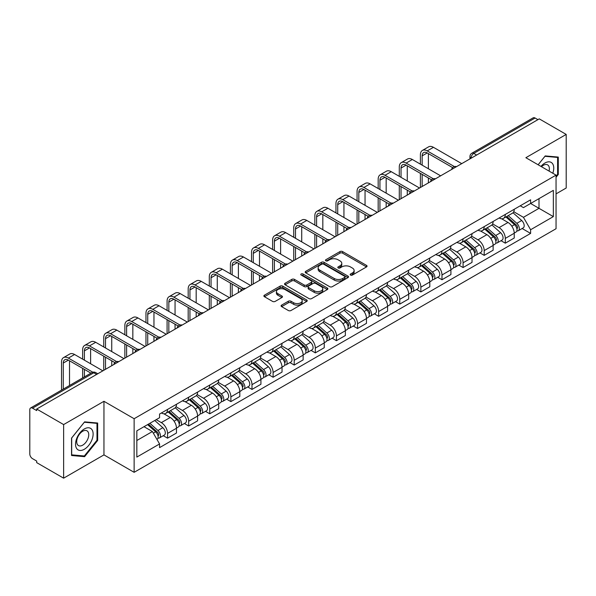 <?xml version="1.0" encoding="UTF-8"?>
<svg xmlns="http://www.w3.org/2000/svg" width="596" height="596" viewBox="0 0 596 596"><rect width="100%" height="100%" fill="white"/><g stroke="black" fill="none" stroke-linecap="round" stroke-linejoin="round"><path stroke-width="0.89" d="M350.545 275.069A1.311 0.76 0 0 0 352.4 275.069L366.51 266.926A1.877 1.088 0 0 0 367.061 266.159A1.877 1.088 0 0 0 366.51 265.391L342.603 251.587A1.877 1.088 0 0 0 339.951 251.587L325.833 259.737A1.311 0.76 0 0 0 325.453 260.273A1.311 0.76 0 0 0 325.833 260.81A1.311 0.76 0 0 0 327.696 260.81L329.521 259.752A6.012 3.472 0 0 1 338.021 259.752L340.018 260.899A6.012 3.472 0 0 1 341.776 263.358A6.012 3.472 0 0 1 340.018 265.809L338.185 266.866A1.311 0.76 0 0 0 337.805 267.403A1.311 0.76 0 0 0 338.185 267.939A1.311 0.76 0 0 0 340.048 267.939L341.873 266.881A6.012 3.472 0 0 1 350.373 266.881L352.37 268.036A6.012 3.472 0 0 1 354.128 270.487A6.012 3.472 0 0 1 352.37 272.946L350.545 273.996A1.311 0.76 0 0 0 350.157 274.532A1.311 0.76 0 0 0 350.545 275.069L350.545 273.996M281.64 305.115A1.877 1.088 0 0 0 281.089 305.875A1.877 1.088 0 0 0 281.64 306.642L288.345 310.516A1.877 1.088 0 0 0 291.004 310.516L306.679 301.472A1.877 1.088 0 0 0 307.223 300.704A1.877 1.088 0 0 0 306.679 299.937L282.765 286.132A1.877 1.088 0 0 0 280.113 286.132L264.438 295.184A1.877 1.088 0 0 0 263.886 295.951A1.877 1.088 0 0 0 264.438 296.711L272.543 301.39A1.877 1.088 0 0 0 275.196 301.39L281.908 297.523A1.877 1.088 0 0 0 282.452 296.756A1.877 1.088 0 0 0 281.908 295.988L277.885 293.664A5.021 2.898 0 0 1 276.417 291.615A5.021 2.898 0 0 1 279.517 288.933A5.021 2.898 0 0 1 284.992 289.567L300.734 298.648A5.021 2.898 0 0 1 302.202 300.704A5.021 2.898 0 0 1 299.103 303.379A5.021 2.898 0 0 1 293.627 302.753L291.004 301.241A1.877 1.088 0 0 0 288.345 301.241L281.64 305.115L281.64 306.642L288.345 302.798L288.345 301.241M134.13 418.72L103.957 401.294L63.63 424.575L36.699 409.035L539.268 118.872L566.2 134.42L525.873 157.702L556.053 175.127L134.13 418.72L134.13 472.315L556.053 228.722L556.053 175.127M329.655 286.669A1.877 1.088 0 0 0 332.315 286.669L347.982 277.617A1.877 1.088 0 0 0 348.533 276.849A1.877 1.088 0 0 0 347.982 276.09L324.075 262.285A1.877 1.088 0 0 0 321.423 262.285L305.748 271.329A1.877 1.088 0 0 0 305.197 272.096A1.877 1.088 0 0 0 305.748 272.864L329.655 286.669M301.688 275.352A1.311 0.76 0 0 1 303.021 275.538L327.308 289.559L311.656 298.596A1.877 1.088 0 0 1 309.004 298.596L285.089 284.791L285.089 283.256A1.877 1.088 0 0 0 284.545 284.024A1.877 1.088 0 0 0 285.089 284.791M285.089 283.256L291.802 279.382A1.877 1.088 0 0 1 294.454 279.382L304.154 284.985A1.877 1.088 0 0 0 306.806 284.985L311.261 282.415A1.877 1.088 0 0 0 311.812 281.647A1.877 1.088 0 0 0 311.261 280.88L301.166 275.054A1.311 0.76 0 0 1 300.779 274.518A1.311 0.76 0 0 1 301.591 273.81A1.311 0.76 0 0 1 303.021 273.974L327.331 288.01A1.877 1.088 0 0 1 327.882 288.777A1.877 1.088 0 0 1 327.331 289.544L327.331 288.01M63.63 424.575L63.63 478.171L36.699 462.63L36.699 461.066L32.504 458.644A3.829 2.213 -120 0 1 29.8 453.951L29.8 409.735A3.829 2.213 -120 0 1 30.59 407.984L91.888 372.589A3.829 2.213 60 0 1 93.803 372.783L32.504 408.171A3.829 2.213 -120 0 0 30.59 407.984M556.053 193.879L566.2 188.016L566.2 134.42M63.63 478.171L103.957 454.89L134.13 472.315M36.699 409.035L36.699 410.592L32.504 408.171M476.621 155.049L473.775 153.41A3.829 2.213 60 0 0 471.861 153.217L533.167 117.829A3.829 2.213 60 0 1 535.074 118.015L473.775 153.41A3.829 2.213 120 0 0 471.071 158.096L471.071 158.253M537.92 119.654L535.074 118.015M505.304 214.426A8.806 5.081 60 0 1 503.486 218.374L512.418 213.219A8.806 5.081 -120 0 0 514.236 209.263M492.631 223.902L499.083 227.627A8.806 5.081 60 0 1 505.304 238.407L514.236 233.252A8.806 5.081 -120 0 0 508.015 222.472L501.623 218.777M514.236 233.252L514.236 238.02L505.304 243.175L501.027 240.702M503.486 218.374A8.806 5.081 60 0 1 499.15 217.98M505.304 238.407L505.304 243.175M484.198 226.607A8.806 5.081 60 0 1 482.373 230.563L491.305 225.407A8.806 5.081 -120 0 0 493.13 221.451M479.914 252.89L484.198 255.364L493.13 250.201L493.13 245.44A8.806 5.081 -120 0 0 486.902 234.66L480.51 230.965M482.373 230.563A8.806 5.081 60 0 1 478.044 230.168M471.525 236.09L477.97 239.815A8.806 5.081 60 0 1 484.198 250.596L484.198 255.364M463.085 238.795A8.806 5.081 60 0 1 461.267 242.751L470.199 237.595A8.806 5.081 -120 0 0 472.017 233.639M458.808 265.078L463.085 267.544L472.017 262.389L472.017 257.628A8.806 5.081 -120 0 0 465.796 246.848L459.404 243.153M461.267 242.751A8.806 5.081 60 0 1 456.931 242.349M450.412 248.279L456.864 252.004A8.806 5.081 60 0 1 463.085 262.784L463.085 267.544M441.979 250.983A8.806 5.081 60 0 1 440.153 254.939L449.086 249.784A8.806 5.081 -120 0 0 450.911 245.828M437.695 277.267L441.979 279.733L450.911 274.577L450.911 269.817A8.806 5.081 -120 0 0 444.683 259.029L438.291 255.341M440.153 254.939A8.806 5.081 60 0 1 435.825 254.537M429.306 260.467L435.75 264.192A8.806 5.081 60 0 1 441.979 274.972L441.979 279.733M420.865 263.171A8.806 5.081 60 0 1 419.048 267.127L427.973 261.972A8.806 5.081 -120 0 0 429.798 258.016M416.589 289.447L420.865 291.921L429.798 286.765L429.798 282.005A8.806 5.081 -120 0 0 423.577 271.217L417.185 267.53M419.048 267.127A8.806 5.081 60 0 1 414.712 266.725M408.193 272.655L414.645 276.373A8.806 5.081 60 0 1 420.865 287.16L420.865 291.921M399.76 275.359A8.806 5.081 60 0 1 397.934 279.315L406.867 274.153A8.806 5.081 -120 0 0 408.692 270.204M395.476 301.636L399.76 304.109L408.692 298.954L408.692 294.186A8.806 5.081 -120 0 0 402.464 283.405L396.072 279.718M397.934 279.315A8.806 5.081 60 0 1 393.606 278.913M387.087 284.836L393.531 288.561A8.806 5.081 60 0 1 399.76 299.348L399.76 304.109M378.646 287.548A8.806 5.081 60 0 1 376.828 291.496L385.754 286.341A8.806 5.081 -120 0 0 387.579 282.392M374.37 313.824L378.646 316.297L387.579 311.142L387.579 306.374A8.806 5.081 -120 0 0 381.358 295.594L374.966 291.906M376.828 291.496A8.806 5.081 60 0 1 372.493 291.101M365.974 297.024L372.425 300.749A8.806 5.081 60 0 1 378.646 311.529L378.646 316.297M357.54 299.736A8.806 5.081 60 0 1 355.715 303.684L364.648 298.529A8.806 5.081 -120 0 0 366.473 294.58M353.257 326.012L357.54 328.485L366.473 323.33L366.473 318.562A8.806 5.081 -120 0 0 360.245 307.782L353.853 304.094M355.715 303.684A8.806 5.081 60 0 1 351.387 303.29M344.868 309.212L351.312 312.937A8.806 5.081 60 0 1 357.54 323.717L357.54 328.485M336.427 311.924A8.806 5.081 60 0 1 334.609 315.873L343.534 310.717A8.806 5.081 -120 0 0 345.36 306.769M332.151 338.2L336.427 340.674L345.36 335.518L345.36 330.75A8.806 5.081 -120 0 0 339.139 319.97L332.747 316.282M334.609 315.873A8.806 5.081 60 0 1 330.273 315.478M323.755 321.4L330.206 325.125A8.806 5.081 60 0 1 336.427 335.906L336.427 340.674M315.321 324.112A8.806 5.081 60 0 1 313.496 328.061L322.429 322.905A8.806 5.081 -120 0 0 324.254 318.957M311.038 350.388L315.321 352.862L324.254 347.706L324.254 342.938A8.806 5.081 -120 0 0 318.026 332.158L311.634 328.463M313.496 328.061A8.806 5.081 60 0 1 309.168 327.666M302.649 333.589L309.093 337.314A8.806 5.081 60 0 1 315.321 348.094L315.321 352.862M294.208 336.3A8.806 5.081 60 0 1 292.39 340.249L301.315 335.094A8.806 5.081 -120 0 0 303.14 331.145M289.932 362.577L294.208 365.05L303.14 359.895L303.14 355.127A8.806 5.081 -120 0 0 296.92 344.346L290.528 340.651M292.39 340.249A8.806 5.081 60 0 1 288.054 339.854M281.535 345.777L287.987 349.502A8.806 5.081 60 0 1 294.208 360.282L294.208 365.05M273.102 348.489A8.806 5.081 60 0 1 271.277 352.437L280.209 347.282A8.806 5.081 -120 0 0 282.035 343.326M268.818 374.765L273.102 377.238L282.035 372.083L282.035 367.315A8.806 5.081 -120 0 0 275.806 356.535L269.414 352.839M271.277 352.437A8.806 5.081 60 0 1 266.948 352.042M260.43 357.965L266.874 361.69A8.806 5.081 60 0 1 273.102 372.47L273.102 377.238M251.989 360.669A8.806 5.081 60 0 1 250.171 364.625L259.096 359.47A8.806 5.081 -120 0 0 260.921 355.514M247.713 386.953L251.989 389.426L260.921 384.264L260.921 379.503A8.806 5.081 -120 0 0 254.701 368.723L248.309 365.028M250.171 364.625A8.806 5.081 60 0 1 245.835 364.231M239.316 370.153L245.768 373.878A8.806 5.081 60 0 1 251.989 384.658L251.989 389.426M230.883 372.858A8.806 5.081 60 0 1 229.058 376.814L237.99 371.658A8.806 5.081 -120 0 0 239.815 367.702M226.599 399.141L230.883 401.607L239.815 396.452L239.815 391.691A8.806 5.081 -120 0 0 233.587 380.911L227.195 377.216M229.058 376.814A8.806 5.081 60 0 1 224.729 376.411M218.21 382.341L224.655 386.066A8.806 5.081 60 0 1 230.883 396.847L230.883 401.607M209.77 385.046A8.806 5.081 60 0 1 207.952 389.002L216.877 383.846A8.806 5.081 -120 0 0 218.702 379.89M205.493 411.329L209.77 413.795L218.702 408.64L218.702 403.879A8.806 5.081 -120 0 0 212.481 393.092L206.089 389.404M207.952 389.002A8.806 5.081 60 0 1 203.616 388.599M197.097 394.53L203.549 398.255A8.806 5.081 60 0 1 209.77 409.035L209.77 413.795M188.664 397.234A8.806 5.081 60 0 1 186.839 401.19L195.771 396.027A8.806 5.081 -120 0 0 197.596 392.079M184.38 423.51L188.664 425.984L197.596 420.828L197.596 416.06A8.806 5.081 -120 0 0 191.368 405.28L184.976 401.592M186.839 401.19A8.806 5.081 60 0 1 182.51 400.788M175.991 406.718L182.436 410.435A8.806 5.081 60 0 1 188.664 421.223L188.664 425.984M167.55 409.422A8.806 5.081 60 0 1 165.733 413.378L174.658 408.215A8.806 5.081 -120 0 0 176.483 404.267M163.274 435.698L167.55 438.172L176.483 433.016L176.483 428.248A8.806 5.081 -120 0 0 170.262 417.468L163.87 413.78M165.733 413.378A8.806 5.081 60 0 1 161.397 412.976M156.189 419.658L161.33 422.624A8.806 5.081 60 0 1 167.55 433.411L167.55 438.172M520.256 205.791L523.437 207.624L553.341 190.362L539 198.639L539 208.332L523.437 217.316L513.745 211.714M136.834 440.518L152.397 431.534L159.572 443.953L136.834 457.08L136.834 430.826L159.572 417.707L159.572 414.034L530.611 199.816L530.611 203.482L553.341 216.609L530.611 229.736L523.437 217.316M553.341 190.362L553.341 216.609M159.572 443.953L159.572 447.626L530.611 233.409L530.611 229.736M556.053 177.273L558.281 174.494L558.281 157.083L545.228 155.921L538.113 164.772M103.957 401.294L103.957 454.89M71.542 455.508L84.602 456.678L97.662 440.437L97.662 423.026L84.602 421.856L71.542 438.097L71.542 455.508M152.397 431.534L144.008 426.691M522.133 228.514L530.611 233.409M557.61 174.106L558.281 174.494M83.224 455.88L84.602 456.678M96.984 440.042L97.662 440.437M351.066 275.255L352.37 274.503A6.012 3.472 0 0 0 354.128 272.052L354.128 270.487M341.776 263.358L341.776 264.922A6.012 3.472 0 0 1 340.018 267.373L338.714 268.125M366.51 265.391L366.51 266.926L342.603 253.151A1.877 1.088 0 0 0 339.951 253.151L326.362 260.996M347.96 277.632L324.075 263.849A1.877 1.088 0 0 0 321.423 263.849L305.77 272.879M344.667 277.393A1.311 0.76 0 0 0 345.047 276.849A1.311 0.76 0 0 0 344.667 276.313L323.68 264.199A1.311 0.76 0 0 0 321.818 264.199L319.896 265.309A6.012 3.472 0 0 0 318.13 267.768A6.012 3.472 0 0 0 319.896 270.219L334.237 278.503A6.012 3.472 0 0 0 342.737 278.503L344.667 277.393L344.667 278.95A1.311 0.76 0 0 0 345.047 278.414L345.047 276.849M318.13 267.768L318.13 269.325A6.012 3.472 0 0 0 319.896 271.783L319.896 270.219M344.667 278.95L342.737 280.068A6.012 3.472 0 0 1 334.237 280.068L319.896 271.783M285.119 284.806L291.802 280.947L291.802 279.382M311.812 281.647L311.812 283.212A1.877 1.088 0 0 1 311.261 283.972L306.806 286.542A1.877 1.088 0 0 1 304.154 286.542L294.454 280.947A1.877 1.088 0 0 0 291.802 280.947M314.211 290.788A5.021 2.898 0 0 0 319.687 291.422A5.021 2.898 0 0 0 322.794 288.74A5.021 2.898 0 0 0 321.319 286.691L315.776 283.487A1.877 1.088 0 0 0 313.116 283.487L308.668 286.058A1.877 1.088 0 0 0 308.117 286.825A1.877 1.088 0 0 0 308.668 287.592L314.211 290.788L314.211 292.353A5.021 2.898 0 0 0 319.687 292.979A5.021 2.898 0 0 0 322.794 290.304L322.794 288.74M308.117 286.825L308.117 288.382A1.877 1.088 0 0 0 308.668 289.149L308.668 287.592M314.211 292.353L308.668 289.149M302.202 300.704L302.202 302.261A5.021 2.898 0 0 1 299.103 304.943A5.021 2.898 0 0 1 293.627 304.318L291.004 302.798A1.877 1.088 0 0 0 288.345 302.798M276.417 291.615L276.417 293.18A5.021 2.898 0 0 0 277.885 295.229L277.885 293.664M281.878 297.531L277.885 295.229M306.649 301.487L282.765 287.697A1.877 1.088 0 0 0 280.113 287.697L264.46 296.726M505.915 216.966L514.519 224.647A4.783 2.764 60 0 1 516.024 232.045L514.236 233.073M506.146 217.175L510.191 219.507M506.786 216.467L516.36 225.012A2.295 1.326 60 0 1 517.075 228.559A2.295 1.326 60 0 1 516.866 228.64M508.217 215.64L516.821 223.314A4.783 2.764 60 0 1 518.319 230.712A4.783 2.764 60 0 1 516.874 230.868M513.014 212.765L521.694 220.505A4.783 2.764 60 0 1 523.191 227.903L518.319 230.712M422.154 165.166L422.154 155.869A7.174 4.142 60 0 1 423.637 152.583A7.174 4.142 60 0 1 427.228 152.941L452.64 167.61M461.736 163.639L433.456 147.316A9.663 5.58 -120 0 0 428.621 146.832L422.4 150.43A9.663 5.58 -120 0 0 420.396 154.856L420.396 164.146M454.383 166.582L427.228 150.907A9.663 5.58 -120 0 0 422.4 150.43M420.396 173.369L420.396 187.509M422.154 186.496L422.154 174.382M428.382 182.898L428.382 177.981M428.382 168.757L428.382 153.604M484.809 229.155L493.406 236.835A4.783 2.764 60 0 1 494.911 244.233L493.123 245.261M485.032 229.363L489.085 231.695M485.673 228.655L495.246 237.193A2.295 1.326 60 0 1 495.969 240.747A2.295 1.326 60 0 1 495.76 240.829M487.111 227.828L495.708 235.502A4.783 2.764 60 0 1 497.213 242.9A4.783 2.764 60 0 1 495.768 243.056M491.901 224.953L500.58 232.693A4.783 2.764 60 0 1 502.085 240.091L497.213 242.9M463.695 241.343L472.3 249.016A4.783 2.764 60 0 1 473.805 256.422L472.017 257.45M463.926 241.544L467.972 243.883M464.567 240.844L474.14 249.381A2.295 1.326 60 0 1 474.856 252.935A2.295 1.326 60 0 1 474.647 253.017M465.998 240.017L474.602 247.69A4.783 2.764 60 0 1 476.1 255.088A4.783 2.764 60 0 1 474.654 255.244M470.795 237.133L479.475 244.881A4.783 2.764 60 0 1 480.972 252.279L476.1 255.088M552.797 173.25A12.441 7.182 120 0 0 552.574 163.699A12.441 7.182 120 0 0 540.967 166.418M549.08 171.097A8.515 4.917 120 0 0 548.566 165.762A8.515 4.917 120 0 0 547.612 164.876A8.515 4.917 120 0 0 541.488 166.716M538.136 164.787L544.953 156.301L557.61 157.433L557.61 174.3L556.053 176.237M556.768 156.949L557.61 157.433M91.948 429.634A12.441 7.182 120 0 0 79.938 432.852A12.441 7.182 120 0 0 76.713 448.587A12.441 7.182 120 0 0 88.73 445.368A12.441 7.182 120 0 0 91.948 429.634M87.947 431.698A8.515 4.917 120 0 0 86.986 430.811A8.515 4.917 120 0 0 79.067 434.789A8.515 4.917 120 0 0 77.517 444.676A8.515 4.917 120 0 0 78.471 445.562A8.515 4.917 120 0 0 86.398 441.584A8.515 4.917 120 0 0 87.947 431.698M84.334 455.977L71.684 454.852L71.684 437.978L84.334 422.244L96.984 423.369L96.984 440.243L84.334 455.977M96.15 422.884L96.984 423.369M401.041 177.355L401.041 168.057A7.174 4.142 60 0 1 402.531 164.772A7.174 4.142 60 0 1 406.122 165.129L431.526 179.798M440.623 175.827L412.343 159.497A9.663 5.58 -120 0 0 407.515 159.02L401.287 162.619A9.663 5.58 -120 0 0 399.283 167.036L399.283 176.334M433.277 178.77L406.122 163.095A9.663 5.58 -120 0 0 401.287 162.619M399.283 185.557L399.283 199.697M401.041 198.677L401.041 186.57M407.269 195.086L407.269 190.161M407.269 180.946L407.269 165.792M379.935 189.543L379.935 180.245A7.174 4.142 60 0 1 381.418 176.96A7.174 4.142 60 0 1 385.009 177.31L410.421 191.979M419.517 188.016L391.237 171.685A9.663 5.58 -120 0 0 386.402 171.208L380.181 174.807A9.663 5.58 -120 0 0 378.177 179.225L378.177 188.522M412.164 190.958L385.009 175.284A9.663 5.58 -120 0 0 380.181 174.807M378.177 197.745L378.177 211.885M379.935 210.865L379.935 198.759M386.163 207.274L386.163 202.349M386.163 193.134L386.163 177.981M442.59 253.531L451.187 261.204A4.783 2.764 60 0 1 452.692 268.602L450.904 269.638M442.813 253.732L446.866 256.071M443.454 253.032L453.027 261.57A2.295 1.326 60 0 1 453.75 265.123A2.295 1.326 60 0 1 453.541 265.205M444.892 252.205L453.489 259.878A4.783 2.764 60 0 1 454.994 267.276A4.783 2.764 60 0 1 453.549 267.433M449.682 249.322L458.361 257.07A4.783 2.764 60 0 1 459.866 264.468L454.994 267.276M421.476 265.719L430.081 273.393A4.783 2.764 60 0 1 431.586 280.791L429.798 281.826M421.707 265.92L425.753 268.26M422.348 265.22L431.921 273.758A2.295 1.326 60 0 1 432.636 277.311A2.295 1.326 60 0 1 432.428 277.393M423.778 264.393L432.383 272.067A4.783 2.764 60 0 1 433.881 279.464A4.783 2.764 60 0 1 432.435 279.621M428.576 261.51L437.255 269.258A4.783 2.764 60 0 1 438.753 276.656L433.881 279.464M400.37 277.907L408.968 285.581A4.783 2.764 60 0 1 410.473 292.979L408.685 294.014M400.594 278.108L404.647 280.448M401.235 277.408L410.808 285.946A2.295 1.326 60 0 1 411.531 289.5A2.295 1.326 60 0 1 411.322 289.582M402.673 276.581L411.27 284.255A4.783 2.764 60 0 1 412.775 291.653A4.783 2.764 60 0 1 411.329 291.809M407.463 273.698L416.142 281.439A4.783 2.764 60 0 1 417.647 288.837L412.775 291.653M358.822 201.724L358.822 192.434A7.174 4.142 60 0 1 360.312 189.148A7.174 4.142 60 0 1 363.903 189.498L389.307 204.167M398.404 200.204L370.123 183.873A9.663 5.58 -120 0 0 365.296 183.397L359.068 186.988A9.663 5.58 -120 0 0 357.064 191.413L357.064 200.71M391.058 203.147L363.903 187.472A9.663 5.58 -120 0 0 359.068 186.988M357.064 209.934L357.064 224.074M358.822 223.053L358.822 210.947M365.05 219.462L365.05 214.538M365.05 205.322L365.05 190.161M337.716 213.912L337.716 204.622A7.174 4.142 60 0 1 339.199 201.336A7.174 4.142 60 0 1 342.789 201.686L368.201 216.355M377.298 212.392L349.018 196.062A9.663 5.58 -120 0 0 344.183 195.585L337.962 199.176A9.663 5.58 -120 0 0 335.958 203.601L335.958 212.899M369.945 215.335L342.789 199.66A9.663 5.58 -120 0 0 337.962 199.176M335.958 222.114L335.958 236.262M337.716 235.241L337.716 223.135M343.937 231.65L343.937 226.726M343.937 217.51L343.937 202.349M316.603 226.1L316.603 216.802A7.174 4.142 60 0 1 318.093 213.517A7.174 4.142 60 0 1 321.684 213.875L347.088 228.544M356.185 224.58L327.904 208.25A9.663 5.58 -120 0 0 323.077 207.773L316.849 211.364A9.663 5.58 -120 0 0 314.844 215.789L314.844 225.087M348.839 227.523L321.684 211.841A9.663 5.58 -120 0 0 316.849 211.364M314.844 234.303L314.844 248.443M316.603 247.429L316.603 235.323M322.831 243.839L322.831 238.914M322.831 229.698L322.831 214.538M379.257 290.096L387.862 297.769A4.783 2.764 60 0 1 389.367 305.167L387.579 306.195M379.488 290.297L383.533 292.636M380.129 289.596L389.702 298.134A2.295 1.326 60 0 1 390.417 301.688A2.295 1.326 60 0 1 390.209 301.77M381.559 288.769L390.164 296.443A4.783 2.764 60 0 1 391.661 303.841A4.783 2.764 60 0 1 390.216 303.99M386.357 285.886L395.036 293.627A4.783 2.764 60 0 1 396.534 301.025L391.661 303.841M295.497 238.288L295.497 228.991A7.174 4.142 60 0 1 296.979 225.705A7.174 4.142 60 0 1 300.57 226.063L325.982 240.732M335.079 236.768L306.798 220.438A9.663 5.58 -120 0 0 301.963 219.961L295.743 223.552A9.663 5.58 -120 0 0 293.739 227.977L293.739 237.275M327.725 239.711L300.57 224.029A9.663 5.58 -120 0 0 295.743 223.552M293.739 246.491L293.739 260.631M295.497 259.618L295.497 247.511M301.718 256.027L301.718 251.102M301.718 241.887L301.718 226.726M358.151 302.284L366.749 309.957A4.783 2.764 60 0 1 368.254 317.355L366.465 318.383M358.375 302.485L362.428 304.824M359.015 301.785L368.589 310.322A2.295 1.326 60 0 1 369.311 313.876A2.295 1.326 60 0 1 369.103 313.958M360.453 300.95L369.051 308.631A4.783 2.764 60 0 1 370.556 316.029A4.783 2.764 60 0 1 369.11 316.178M365.244 298.075L373.923 305.815A4.783 2.764 60 0 1 375.428 313.213L370.556 316.029M274.384 250.476L274.384 241.179A7.174 4.142 60 0 1 275.873 237.893A7.174 4.142 60 0 1 279.464 238.251L304.869 252.92M313.965 248.957L285.685 232.626A9.663 5.58 -120 0 0 280.858 232.149L274.629 235.74A9.663 5.58 -120 0 0 272.625 240.166L272.625 249.463M306.62 251.899L279.464 236.217A9.663 5.58 -120 0 0 274.629 235.74M272.625 258.679L272.625 272.819M274.384 271.806L274.384 259.7M280.612 268.215L280.612 263.29M280.612 254.067L280.612 238.914M337.038 314.472L345.643 322.145A4.783 2.764 60 0 1 347.148 329.543L345.36 330.571M337.269 314.673L341.314 317.012M337.91 313.965L347.483 322.51A2.295 1.326 60 0 1 348.198 326.057A2.295 1.326 60 0 1 347.99 326.146M339.34 313.138L347.945 320.819A4.783 2.764 60 0 1 349.442 328.217A4.783 2.764 60 0 1 347.997 328.366M344.138 310.263L352.817 318.003A4.783 2.764 60 0 1 354.315 325.401L349.442 328.217M253.278 262.665L253.278 253.367A7.174 4.142 60 0 1 254.76 250.082A7.174 4.142 60 0 1 258.351 250.439L283.763 265.108M292.86 261.145L264.579 244.814A9.663 5.58 -120 0 0 259.744 244.338L253.524 247.929A9.663 5.58 -120 0 0 251.519 252.354L251.519 261.651M285.506 264.088L258.351 248.405A9.663 5.58 -120 0 0 253.524 247.929M251.519 270.867L251.519 285.007M253.278 283.994L253.278 271.88M259.498 280.396L259.498 275.479M259.498 266.256L259.498 251.102M315.932 326.66L324.529 334.334A4.783 2.764 60 0 1 326.034 341.731L324.246 342.76M316.156 326.861L320.208 329.201M316.796 326.154L326.37 334.699A2.295 1.326 60 0 1 327.092 338.245A2.295 1.326 60 0 1 326.884 338.334M318.234 325.327L326.832 333.008A4.783 2.764 60 0 1 328.336 340.405A4.783 2.764 60 0 1 326.891 340.554M323.025 322.451L331.704 330.191A4.783 2.764 60 0 1 333.209 337.589L328.336 340.405M232.164 274.853L232.164 265.555A7.174 4.142 60 0 1 233.654 262.27A7.174 4.142 60 0 1 237.245 262.627L262.65 277.296M271.746 273.326L243.466 257.003A9.663 5.58 -120 0 0 238.638 256.518L232.41 260.117A9.663 5.58 -120 0 0 230.406 264.542L230.406 273.84M264.4 276.276L237.245 260.594A9.663 5.58 -120 0 0 232.41 260.117M230.406 283.055L230.406 297.195M232.164 296.182L232.164 284.069M238.393 292.584L238.393 287.667M238.393 278.444L238.393 263.29M294.819 338.841L303.424 346.522A4.783 2.764 60 0 1 304.928 353.92L303.14 354.948M295.05 339.05L299.095 341.389M295.69 338.342L305.264 346.887A2.295 1.326 60 0 1 305.979 350.433A2.295 1.326 60 0 1 305.77 350.515M297.121 337.515L305.726 345.188A4.783 2.764 60 0 1 307.223 352.586A4.783 2.764 60 0 1 305.778 352.743M301.919 334.639L310.598 342.38A4.783 2.764 60 0 1 312.095 349.777L307.223 352.586M211.059 287.041L211.059 277.743A7.174 4.142 60 0 1 212.541 274.458A7.174 4.142 60 0 1 216.132 274.816L241.544 289.485M250.64 285.514L222.36 269.191A9.663 5.58 -120 0 0 217.525 268.707L211.304 272.305A9.663 5.58 -120 0 0 209.3 276.73L209.3 286.028M243.287 288.457L216.132 272.782A9.663 5.58 -120 0 0 211.304 272.305M209.3 295.243L209.3 309.384M211.059 308.37L211.059 296.257M217.279 304.772L217.279 299.855M217.279 290.632L217.279 275.479M273.713 351.029L282.31 358.71A4.783 2.764 60 0 1 283.815 366.108L282.027 367.136M273.936 351.238L277.989 353.57M274.577 350.53L284.15 359.075A2.295 1.326 60 0 1 284.873 362.621A2.295 1.326 60 0 1 284.665 362.703M276.015 349.703L284.612 357.376A4.783 2.764 60 0 1 286.117 364.774A4.783 2.764 60 0 1 284.672 364.931M280.805 346.827L289.485 354.568A4.783 2.764 60 0 1 290.99 361.966L286.117 364.774M189.945 299.229L189.945 289.932A7.174 4.142 60 0 1 191.435 286.646A7.174 4.142 60 0 1 195.026 287.004L220.431 301.673M229.527 297.702L201.247 281.379A9.663 5.58 -120 0 0 196.419 280.895L190.191 284.493A9.663 5.58 -120 0 0 188.187 288.918L188.187 298.209M222.181 300.645L195.026 284.97A9.663 5.58 -120 0 0 190.191 284.493M188.187 307.432L188.187 321.572M189.945 320.559L189.945 308.445M196.173 316.96L196.173 312.043M196.173 302.82L196.173 287.667M252.6 363.217L261.204 370.898A4.783 2.764 60 0 1 262.709 378.296L260.921 379.324M252.831 363.426L256.876 365.758M253.471 362.718L263.045 371.256A2.295 1.326 60 0 1 263.76 374.81A2.295 1.326 60 0 1 263.551 374.891M254.902 361.891L263.507 369.565A4.783 2.764 60 0 1 265.004 376.963A4.783 2.764 60 0 1 263.559 377.119M259.7 359.008L268.379 366.756A4.783 2.764 60 0 1 269.876 374.154L265.004 376.963M168.839 311.417L168.839 302.12A7.174 4.142 60 0 1 170.322 298.834A7.174 4.142 60 0 1 173.913 299.192L199.325 313.861M208.421 309.89L180.141 293.56A9.663 5.58 -120 0 0 175.306 293.083L169.085 296.681A9.663 5.58 -120 0 0 167.081 301.099L167.081 310.397M201.068 312.833L173.913 297.158A9.663 5.58 -120 0 0 169.085 296.681M167.081 319.62L167.081 333.76M168.839 332.739L168.839 320.633M175.06 329.148L175.06 324.224M175.06 315.008L175.06 299.855M231.494 375.405L240.091 383.079A4.783 2.764 60 0 1 241.596 390.477L239.808 391.512M231.717 375.607L235.77 377.946M232.358 374.906L241.931 383.444A2.295 1.326 60 0 1 242.654 386.998A2.295 1.326 60 0 1 242.445 387.08M233.796 374.079L242.393 381.753A4.783 2.764 60 0 1 243.898 389.151A4.783 2.764 60 0 1 242.453 389.307M238.586 371.196L247.265 378.944A4.783 2.764 60 0 1 248.77 386.342L243.898 389.151M147.726 323.606L147.726 314.308A7.174 4.142 60 0 1 149.216 311.023A7.174 4.142 60 0 1 152.807 311.373L178.211 326.042M187.308 322.078L159.028 305.748A9.663 5.58 -120 0 0 154.2 305.271L147.972 308.87A9.663 5.58 -120 0 0 145.968 313.287L145.968 322.585M179.962 325.021L152.807 309.346A9.663 5.58 -120 0 0 147.972 308.87M145.968 331.808L145.968 345.948M147.726 344.928L147.726 332.821M153.954 341.337L153.954 336.412M153.954 327.197L153.954 312.043M210.381 387.594L218.985 395.267A4.783 2.764 60 0 1 220.49 402.665L218.702 403.701M210.611 387.795L214.657 390.134M211.252 387.095L220.825 395.632A2.295 1.326 60 0 1 221.541 399.186A2.295 1.326 60 0 1 221.332 399.268M212.683 386.268L221.287 393.941A4.783 2.764 60 0 1 222.785 401.339A4.783 2.764 60 0 1 221.34 401.495M217.48 383.384L226.16 391.132A4.783 2.764 60 0 1 227.657 398.53L222.785 401.339M126.62 335.786L126.62 326.496A7.174 4.142 60 0 1 128.103 323.211A7.174 4.142 60 0 1 131.694 323.561L157.106 338.23M166.202 334.267L137.922 317.936A9.663 5.58 -120 0 0 133.087 317.459L126.866 321.05A9.663 5.58 -120 0 0 124.862 325.476L124.862 334.773M158.849 337.209L131.694 321.535A9.663 5.58 -120 0 0 126.866 321.05M124.862 343.996L124.862 358.136M126.62 357.116L126.62 345.01M132.841 353.525L132.841 348.6M132.841 339.385L132.841 324.224M189.275 399.782L197.872 407.455A4.783 2.764 60 0 1 199.377 414.853L197.589 415.889M189.498 399.983L193.551 402.322M190.139 399.283L199.712 407.82A2.295 1.326 60 0 1 200.435 411.374A2.295 1.326 60 0 1 200.226 411.456M191.577 398.456L200.174 406.129A4.783 2.764 60 0 1 201.679 413.527A4.783 2.764 60 0 1 200.234 413.684M196.367 395.573L205.046 403.321A4.783 2.764 60 0 1 206.551 410.718L201.679 413.527M105.507 347.975L105.507 338.677A7.174 4.142 60 0 1 106.997 335.399A7.174 4.142 60 0 1 110.588 335.749L135.992 350.418M145.089 346.455L116.809 330.124A9.663 5.58 -120 0 0 111.981 329.648L105.753 333.238A9.663 5.58 -120 0 0 103.749 337.664L103.749 346.961M137.743 349.398L110.588 333.723A9.663 5.58 -120 0 0 105.753 333.238M103.749 356.177L103.749 370.325M105.507 369.304L105.507 357.198M111.735 365.713L111.735 360.789M111.735 351.573L111.735 336.412M168.161 411.97L176.766 419.644A4.783 2.764 60 0 1 178.271 427.041L176.483 428.077M168.392 412.171L172.438 414.511M169.033 411.471L178.606 420.009A2.295 1.326 60 0 1 179.321 423.562A2.295 1.326 60 0 1 179.113 423.644M170.463 410.644L179.068 418.317A4.783 2.764 60 0 1 180.566 425.715A4.783 2.764 60 0 1 179.12 425.872M175.261 407.761L183.941 415.501A4.783 2.764 60 0 1 185.438 422.899L180.566 425.715M84.401 360.163L84.401 350.865A7.174 4.142 60 0 1 85.884 347.58A7.174 4.142 60 0 1 89.474 347.937L114.886 362.606M123.983 358.643L95.703 342.313A9.663 5.58 -120 0 0 90.868 341.836L84.639 345.427A9.663 5.58 -120 0 0 82.643 349.852L82.643 359.15M116.63 361.586L89.474 345.904A9.663 5.58 -120 0 0 84.639 345.427M82.643 368.365L82.643 377.931M84.401 376.918L84.401 369.386M90.622 363.761L90.622 348.6M147.577 424.628L155.653 431.832A4.783 2.764 60 0 1 157.158 439.23L156.919 439.364M147.659 424.583L151.332 426.699M148.449 424.128L157.493 432.197A2.295 1.326 60 0 1 158.216 435.75A2.295 1.326 60 0 1 158.007 435.832M149.879 423.302L157.955 430.506A4.783 2.764 60 0 1 159.46 437.904A4.783 2.764 60 0 1 158.014 438.053M154.751 420.485L162.827 427.69A4.783 2.764 60 0 1 164.332 435.087L159.46 437.904M63.288 389.106L63.288 363.053A7.174 4.142 60 0 1 64.778 359.768A7.174 4.142 60 0 1 68.369 360.126L90.927 373.148M102.87 370.831L74.589 354.501A9.663 5.58 -120 0 0 69.762 354.024L63.534 357.615A9.663 5.58 -120 0 0 61.53 362.04L61.53 390.119M92.812 372.209L68.369 358.092A9.663 5.58 -120 0 0 63.534 357.615M69.516 385.508L69.516 360.789M471.205 158.171L471.071 158.096A3.829 2.213 0 0 1 469.953 156.532L469.953 158.901M188.664 421.223L197.596 416.06M209.77 409.035L218.702 403.879M230.883 396.847L239.815 391.691M251.989 384.658L260.921 379.503M273.102 372.47L282.035 367.315M294.208 360.282L303.14 355.127M315.321 348.094L324.254 342.938M336.427 335.906L345.36 330.75M357.54 323.717L366.473 318.562M378.646 311.529L387.579 306.374M399.76 299.348L408.692 294.186M420.865 287.16L429.798 282.005M441.979 274.972L450.911 269.817M463.085 262.784L472.017 257.628M484.198 250.596L493.13 245.44M167.55 433.411L176.483 428.248M161.33 422.624L170.262 417.468M182.436 410.435L191.368 405.28M203.549 398.255L212.481 393.092M224.655 386.066L233.587 380.911M245.768 373.878L254.701 368.723M266.874 361.69L275.806 356.535M287.987 349.502L296.92 344.346M309.093 337.314L318.026 332.158M330.206 325.125L339.139 319.97M351.312 312.937L360.245 307.782M372.425 300.749L381.358 295.594M393.531 288.561L402.464 283.405M414.645 276.373L423.577 271.217M435.75 264.192L444.683 259.029M456.864 252.004L465.796 246.848M477.97 239.815L486.902 234.66M499.083 227.627L508.015 222.472M456.223 166.828A3.829 2.213 120 0 0 454.532 167.804M435.11 179.016A3.829 2.213 120 0 0 433.419 179.992M414.004 191.197A3.829 2.213 120 0 0 412.313 192.173M392.891 203.385A3.829 2.213 120 0 0 391.2 204.361M371.785 215.573A3.829 2.213 120 0 0 370.094 216.549M350.671 227.761A3.829 2.213 120 0 0 348.98 228.737M329.566 239.95A3.829 2.213 120 0 0 327.875 240.926M308.452 252.138A3.829 2.213 120 0 0 306.761 253.114M287.346 264.326A3.829 2.213 120 0 0 285.655 265.302M266.233 276.514A3.829 2.213 120 0 0 264.542 277.49M245.127 288.702A3.829 2.213 120 0 0 243.436 289.678M224.014 300.891A3.829 2.213 120 0 0 222.323 301.867M202.908 313.079A3.829 2.213 120 0 0 201.217 314.047M181.795 325.26A3.829 2.213 120 0 0 180.104 326.236M160.689 337.448A3.829 2.213 120 0 0 158.998 338.424M139.576 349.636A3.829 2.213 120 0 0 137.885 350.612M118.47 361.824A3.829 2.213 120 0 0 116.779 362.8M96.649 374.422L93.803 372.783A3.829 2.213 120 0 1 95.718 372.589A3.829 3.829 0 0 0 91.888 372.589M352.37 274.503L352.37 272.946M338.185 267.939L338.185 266.866M340.018 267.373L340.018 265.809M325.833 260.81L325.833 259.737M339.951 253.151L339.951 251.587M342.603 253.151L342.603 251.587M305.748 272.864L305.748 271.329M321.423 263.849L321.423 262.285M324.075 263.849L324.075 262.285M347.982 277.617L347.982 276.09M334.237 280.068L334.237 278.503M342.737 280.068L342.737 278.503M294.454 280.947L294.454 279.382M304.154 286.542L304.154 284.985M306.806 286.542L306.806 284.985M311.261 283.972L311.261 282.415M303.021 275.538L303.021 273.974M291.004 302.798L291.004 301.241M293.627 304.318L293.627 302.753M281.908 297.523L281.908 295.988M264.438 296.711L264.438 295.184M280.113 287.697L280.113 286.132M282.765 287.697L282.765 286.132M306.679 301.472L306.679 299.937M514.519 224.647L511.837 226.197M517.552 227.508L516.695 228.007M521.694 220.505L516.821 223.314M427.228 150.907L433.456 147.316M422.154 155.869L427.228 152.941M493.406 236.835L490.724 238.378M496.446 239.696L495.581 240.195M500.58 232.693L495.708 235.502M472.3 249.016L469.618 250.566M475.332 251.885L474.468 252.384M479.475 244.881L474.602 247.69M406.122 163.095L412.343 159.497M401.041 168.057L406.122 165.129M385.009 175.284L391.237 171.685M379.935 180.245L385.009 177.31M451.187 261.204L448.505 262.754M454.227 264.073L453.362 264.572M458.361 257.07L453.489 259.878M430.081 273.393L427.399 274.942M433.113 276.261L432.249 276.76M437.255 269.258L432.383 272.067M408.968 285.581L406.286 287.13M412.007 288.449L411.143 288.941M416.142 281.439L411.27 284.255M363.903 187.472L370.123 183.873M358.822 192.434L363.903 189.498M342.789 199.66L349.018 196.062M337.716 204.622L342.789 201.686M321.684 211.841L327.904 208.25M316.603 216.802L321.684 213.875M387.862 297.769L385.18 299.319M390.894 300.637L390.03 301.129M395.036 293.627L390.164 296.443M300.57 224.029L306.798 220.438M295.497 228.991L300.57 226.063M366.749 309.957L364.067 311.507M369.788 312.818L368.924 313.317M373.923 305.815L369.051 308.631M279.464 236.217L285.685 232.626M274.384 241.179L279.464 238.251M345.643 322.145L342.961 323.695M348.675 325.006L347.811 325.505M352.817 318.003L347.945 320.819M258.351 248.405L264.579 244.814M253.278 253.367L258.351 250.439M324.529 334.334L321.847 335.883M327.569 337.194L326.705 337.694M331.704 330.191L326.832 333.008M237.245 260.594L243.466 257.003M232.164 265.555L237.245 262.627M303.424 346.522L300.742 348.071M306.456 349.383L305.592 349.882M310.598 342.38L305.726 345.188M216.132 272.782L222.36 269.191M211.059 277.743L216.132 274.816M282.31 358.71L279.628 360.26M285.35 361.571L284.486 362.07M289.485 354.568L284.612 357.376M195.026 284.97L201.247 281.379M189.945 289.932L195.026 287.004M261.204 370.898L258.522 372.44M264.237 373.759L263.372 374.258M268.379 366.756L263.507 369.565M173.913 297.158L180.141 293.56M168.839 302.12L173.913 299.192M240.091 383.079L237.409 384.629M243.131 385.947L242.267 386.446M247.265 378.944L242.393 381.753M152.807 309.346L159.028 305.748M147.726 314.308L152.807 311.373M218.985 395.267L216.303 396.817M222.017 398.135L221.153 398.635M226.16 391.132L221.287 393.941M131.694 321.535L137.922 317.936M126.62 326.496L131.694 323.561M197.872 407.455L195.19 409.005M200.912 410.324L200.047 410.823M205.046 403.321L200.174 406.129M110.588 333.723L116.809 330.124M105.507 338.677L110.588 335.749M176.766 419.644L174.084 421.193M179.798 422.512L178.934 423.004M183.941 415.501L179.068 418.317M89.474 345.904L95.703 342.313M84.401 350.865L89.474 347.937M155.653 431.832L153.343 433.165M158.692 434.7L157.828 435.192M162.827 427.69L157.955 430.506M68.369 358.092L74.589 354.501M63.288 363.053L68.369 360.126M456.543 166.634A3.829 3.829 0 0 0 451.634 169.473M435.438 178.822A3.829 3.829 0 0 0 430.521 181.661M414.324 191.011A3.829 3.829 0 0 0 409.415 193.849M393.218 203.199A3.829 3.829 0 0 0 388.301 206.037M372.105 215.387A3.829 3.829 0 0 0 367.196 218.225M350.999 227.575A3.829 3.829 0 0 0 346.082 230.414M329.886 239.763A3.829 3.829 0 0 0 324.976 242.594M308.78 251.952A3.829 3.829 0 0 0 303.863 254.783M287.667 264.14A3.829 3.829 0 0 0 282.757 266.971M266.561 276.328A3.829 3.829 0 0 0 261.644 279.159M245.448 288.516A3.829 3.829 0 0 0 240.538 291.347M224.342 300.697A3.829 3.829 0 0 0 219.425 303.535M203.229 312.885A3.829 3.829 0 0 0 198.319 315.724M182.123 325.073A3.829 3.829 0 0 0 177.206 327.912M161.009 337.262A3.829 3.829 0 0 0 156.1 340.1M139.904 349.45A3.829 3.829 0 0 0 134.987 352.288M118.79 361.638A3.829 3.829 0 0 0 113.881 364.476M97.766 373.774L95.718 372.589M471.861 153.217A3.829 3.829 0 0 0 469.953 156.532"/></g></svg>

